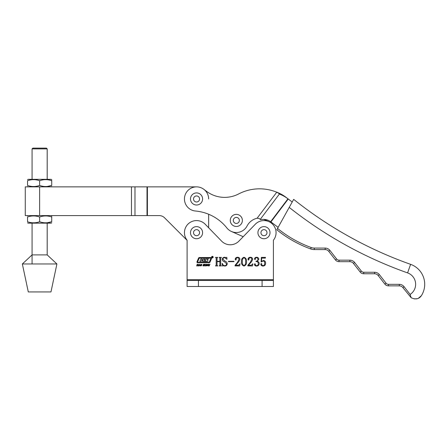 <?xml version="1.0" encoding="UTF-8"?>
<svg xmlns="http://www.w3.org/2000/svg" width="447" height="447" viewBox="0 0 447 447"><rect width="100%" height="100%" fill="white"/><g stroke="black" fill="none" stroke-linecap="round" stroke-linejoin="round"><path stroke-width="0.67" d="M211.599 257.12A0.793 0.793 0 0 0 212.386 257.908A0.793 0.793 0 0 0 213.18 257.12A0.793 0.793 0 0 0 212.386 256.327A0.793 0.793 0 0 0 211.599 257.12M213.068 257.12A0.676 0.676 0 0 0 212.386 256.438A0.676 0.676 0 0 0 211.71 257.12A0.676 0.676 0 0 0 212.386 257.796A0.676 0.676 0 0 0 213.068 257.12M207.967 260.78A0.453 0.453 0 0 0 207.821 260.445L206.911 259.349L208.57 259.048L206.24 259.048A1.581 1.581 0 0 0 205.279 259.377A0.453 0.453 0 0 0 205.246 260.07L206.106 261.121L204.005 261.121L204.743 259.036L203.452 259.036L202.972 259.964L201.932 259.964L202.167 259.036L200.876 259.036L199.854 261.372L201.144 261.372L201.698 260.277L202.854 260.389L202.43 261.372L206.972 261.372A1.581 1.581 0 0 0 207.738 261.177A0.453 0.453 0 0 0 207.967 260.78M210.872 258.45L210.66 258.137L199.513 258.137A0.453 0.453 0 0 0 199.099 258.411L197.591 261.948L197.797 262.266L208.799 262.266A0.676 0.676 0 0 0 209.425 261.853L210.872 258.45M211.632 258.204A0.676 0.676 0 0 0 210.956 257.528L199.401 257.528A0.905 0.905 0 0 0 198.569 258.075L196.993 261.774A0.676 0.676 0 0 0 197.619 262.713L209.023 262.713A1.129 1.129 0 0 0 210.062 262.026L211.576 258.472A0.676 0.676 0 0 0 211.632 258.204M273.419 240.223A12.091 12.091 0 0 0 268.518 221.472A12.091 12.091 0 0 0 255.293 224.254L238.938 241.101A12.091 12.091 0 0 1 221.583 241.101L205.223 224.254A12.091 12.091 0 0 0 188.55 223.601A12.091 12.091 0 0 0 187.103 240.223L187.103 280.448L273.419 280.448L273.419 240.223A12.091 12.091 0 0 0 268.876 221.623L263.791 219.371M212.42 256.673L212.716 257.533L212.398 257.103L212.141 257.533L212.42 256.673M206.385 265.781L206.86 264.406L207.95 264.406L207.475 265.781L206.385 265.781M203.223 264.948L203.486 264.333L204.447 264.356L204.475 264.73L203.536 264.658L204.234 265.211L203.977 265.853L202.921 265.825L202.932 265.395L203.486 265.769L203.938 265.529L203.223 264.948M198.496 265.993L199.77 264.188L199.848 265.993L199.502 265.468L198.887 265.468L198.496 265.993M261.495 261.473L263.456 260.472C264.909 260.696 265.63 261.573 265.619 263.11C265.647 264.915 264.797 265.892 263.06 266.043C261.78 266.015 261.014 265.401 260.757 264.199L261.361 263.434L261.825 263.998L261.523 264.87L263.02 265.686C264.244 265.395 264.792 264.563 264.669 263.194C264.769 261.97 264.283 261.221 263.21 260.947L261.115 261.97L261.35 257.394L265.501 257.394L265.345 258.103L261.668 258.103L261.495 261.473M250.191 262.473L251.75 259.478C251.778 258.332 251.236 257.718 250.136 257.628L248.677 258.752L249.024 259.629L248.566 260.115L247.956 259.383C248.13 258.036 248.918 257.332 250.331 257.271C251.773 257.265 252.561 257.964 252.7 259.372L251.549 261.724L248.431 265.211L251.376 265.211L252.818 263.791L252.516 265.926L247.839 265.926L247.839 265.306L250.191 262.473M237.396 262.473L238.955 259.478C238.977 258.332 238.441 257.718 237.34 257.628L235.876 258.752L236.228 259.629L235.765 260.115L235.161 259.383C235.329 258.036 236.122 257.332 237.53 257.271C238.972 257.265 239.765 257.964 239.899 259.372L238.748 261.724L235.636 265.211L238.575 265.211L240.017 263.791L239.715 265.926L235.044 265.926L235.044 265.306L237.396 262.473M226.506 263.736L224.573 261.836C223.204 261.478 222.427 260.657 222.243 259.377C222.461 258.014 223.271 257.31 224.673 257.271L226.299 257.628L226.802 257.271L226.981 259.305L224.595 257.628C223.545 257.656 222.997 258.21 222.952 259.277L225.014 261.132C226.327 261.556 227.065 262.428 227.221 263.736C227.076 265.216 226.266 265.982 224.78 266.043L223.187 265.686L222.539 266.043L222.125 263.54L222.422 263.434C222.69 264.797 223.489 265.546 224.813 265.686C225.975 265.591 226.54 264.942 226.506 263.736M220.701 258.142L220.701 265.172L221.41 265.926L219.159 265.926L219.874 265.183L219.874 261.657L217.03 261.657L217.03 265.183L217.739 265.926L215.488 265.926L216.197 265.172L216.197 258.142L215.488 257.394L217.739 257.394L217.03 258.142L217.03 261.299L219.874 261.299L219.874 258.142L219.159 257.394L221.41 257.394L220.701 258.142M233.977 261.657L228.406 261.657L228.406 261.299L233.977 261.299L233.977 261.657M246.537 261.629C246.744 263.864 245.9 265.334 244.012 266.043C242.09 265.35 241.235 263.881 241.441 261.629C241.251 259.405 242.112 257.953 244.012 257.271C245.9 257.964 246.744 259.416 246.537 261.629M257.288 261.288C258.467 261.651 259.109 262.434 259.215 263.641C259.031 265.188 258.142 265.993 256.561 266.043C255.377 266.043 254.639 265.501 254.36 264.412L254.919 263.674L255.427 264.261L255.226 264.998L256.444 265.686C257.712 265.579 258.327 264.864 258.271 263.54C258.187 262.149 257.438 261.484 256.019 261.54L256.019 261.182C257.226 261.177 257.858 260.579 257.913 259.377C257.902 258.316 257.388 257.729 256.371 257.628L255.226 258.366L255.427 259.104L254.997 259.646L254.477 258.953C254.712 257.835 255.438 257.276 256.645 257.271C257.919 257.332 258.657 257.98 258.863 259.226L257.288 261.288M196.613 265.993L197.228 264.205L197.546 264.205L197.295 264.937L198.043 264.937L198.613 264.205L197.999 265.993L197.68 265.993L197.96 265.183L197.211 265.183L196.613 265.993M200.323 265.781L200.804 264.406L201.888 264.406L201.413 265.781L200.323 265.781M204.363 265.993L204.983 264.205L205.302 264.205L205.044 264.937L205.793 264.937L206.369 264.205L205.749 265.993L205.43 265.993L205.709 265.183L204.961 265.183L204.363 265.993M208.151 265.462L208.587 264.205L208.905 264.205L208.475 265.451L208.732 265.769L209.973 264.205L209.246 265.842L208.648 266.015L208.151 265.462M273.419 280.448L273.419 286.493L187.103 286.493L187.103 280.448M245.587 261.629C245.844 259.819 245.319 258.483 244.012 257.628C242.715 258.517 242.173 259.852 242.391 261.629C242.157 263.439 242.699 264.792 244.012 265.686C245.314 264.797 245.839 263.451 245.587 261.629M199.507 265.222L199.507 264.568L199.055 265.222L199.507 265.222M201.608 264.574L200.966 264.574L200.608 265.613L201.245 265.613L201.608 264.574M207.665 264.574L207.028 264.574L206.665 265.613L207.307 265.613L207.665 264.574M212.336 256.707L212.403 257.07L212.336 256.707M238.614 193.959A30.234 30.234 0 0 1 206.425 191.266L203.838 189.316A12.091 12.091 0 0 0 185.265 194.607A12.091 12.091 0 0 0 195.456 211.012A45.354 45.354 0 0 1 226.869 227.948A12.091 12.091 0 0 0 247.062 225.998A15.12 15.12 0 0 1 257.103 218.237L276.754 192.21A45.354 45.354 0 0 0 238.614 193.959A30.234 30.234 0 0 1 206.425 191.266L203.838 189.316A12.091 12.091 0 0 1 208.643 198.965M257.103 218.237L259.02 218.427L260.612 219.633A15.12 13.349 -52.9 0 1 270.647 221.712L287.957 198.792L285.694 197.077A45.354 40.046 127.1 0 0 277.537 192.512M292.209 202.005L287.957 198.792A45.354 40.046 127.1 0 0 279.805 194.221L277.045 192.137M278.123 227.355L270.647 221.712M276.754 192.21L278.213 193.02M236.334 226.467A6.046 6.046 0 0 0 242.38 220.421A6.046 6.046 0 0 0 236.334 214.376A6.046 6.046 0 0 0 230.283 220.421A6.046 6.046 0 0 0 236.334 226.467M164.574 217.806L187.103 240.33L164.574 217.806A7.56 7.56 0 0 0 159.233 215.594A7.56 7.56 0 0 1 164.574 217.806M208.643 214.242L208.643 227.769L208.643 214.242M159.233 215.594L25.272 215.594L25.272 186.874L196.546 186.874M32.072 254.896L47.192 254.896L56.914 263.965L22.35 263.965L32.072 254.896M56.914 263.965L50.969 291.936L28.295 291.936L22.35 263.965M255.293 224.254A12.091 12.091 0 0 1 268.876 221.623M238.938 241.101L243.207 236.698L231.429 231.473A12.091 12.091 0 0 1 226.864 227.948M263.97 238.726A6.046 6.046 0 0 0 270.016 232.675A6.046 6.046 0 0 0 263.97 226.629A6.046 6.046 0 0 0 257.925 232.675A6.046 6.046 0 0 0 263.97 238.726M196.546 238.726A6.046 6.046 0 0 0 202.597 232.675A6.046 6.046 0 0 0 196.546 226.629A6.046 6.046 0 0 0 190.5 232.675A6.046 6.046 0 0 0 196.546 238.726M196.546 205.011A6.046 6.046 0 0 0 202.597 198.965A6.046 6.046 0 0 0 196.546 192.92A6.046 6.046 0 0 0 190.5 198.965A6.046 6.046 0 0 0 196.546 205.011M32.072 148.873L32.832 148.113L46.438 148.113L47.192 148.873L32.072 148.873L32.072 179.314M39.632 185.466C35.609 186.885 31.581 186.885 27.541 185.466C27.541 186.885 27.541 186.885 27.541 185.466L27.541 180.722C27.541 179.303 27.541 179.303 27.541 180.722C27.541 179.303 27.541 179.303 27.541 180.722C31.558 179.303 35.592 179.303 39.632 180.722L39.632 185.466C43.672 186.885 47.706 186.885 51.729 185.466C51.729 186.885 51.729 186.885 51.729 185.466C51.729 186.885 51.729 186.885 51.729 185.466L51.729 180.722C51.729 179.303 51.729 179.303 51.729 180.722L51.729 180.353M27.541 179.638L28.105 179.314L51.159 179.314L51.729 179.638M47.192 186.472L51.729 185.466M39.632 180.722C43.655 179.303 47.684 179.303 51.729 180.722M27.541 222.824L28.105 223.154L51.159 223.154L51.729 222.824M39.632 221.746C35.609 223.165 31.581 223.165 27.541 221.746C27.541 223.165 27.541 223.165 27.541 221.746L27.541 217.002C27.541 215.583 27.541 215.583 27.541 217.002C27.541 215.583 27.541 215.583 27.541 217.002C31.558 215.583 35.592 215.583 39.632 217.002L39.632 221.746C43.672 223.165 47.706 223.165 51.729 221.746C51.729 223.165 51.729 223.165 51.729 221.746C51.729 223.165 51.729 223.165 51.729 221.746L51.729 217.002C51.729 215.583 51.729 215.583 51.729 217.002L51.729 216.633M47.192 222.751L51.729 221.746M39.632 217.002C43.655 215.583 47.684 215.583 51.729 217.002M411.095 297.646L402.881 287.605L411.095 297.646L410.123 294.439A12.091 12.091 0 0 0 407.58 272.893A411.944 411.944 0 0 1 289.215 207.397L293.679 199.362A402.87 402.87 0 0 0 410.609 264.345A21.165 21.165 0 0 1 421.426 295.607C419.029 299.144 415.581 299.82 411.095 297.646L411.698 298.032M414.101 298.887L417.291 298.702M418.375 298.3L421.348 295.73M289.215 207.397L277.537 228.411A116.404 116.404 0 0 0 311.19 247.521A9.069 9.069 0 0 0 314.286 248.068L325.165 248.079A6.046 6.046 0 0 1 329.931 250.409L336.619 258.992A3.023 3.023 0 0 0 338.999 260.16L349.884 260.171A6.046 6.046 0 0 1 354.644 262.501L361.332 271.083A3.023 3.023 0 0 0 363.718 272.245L374.597 272.257A6.046 6.046 0 0 1 379.358 274.587L386.052 283.169A3.023 3.023 0 0 0 388.432 284.337L399.311 284.348A6.046 6.046 0 0 1 404.077 286.678L410.123 294.439M325.165 249.594L325.165 248.079A6.046 6.046 0 0 1 329.931 250.409L328.735 251.343L335.429 259.925L328.735 251.343A4.537 4.537 0 0 0 325.165 249.594L314.286 249.582A10.583 10.583 0 0 1 310.671 248.94A117.913 117.913 0 0 1 276.788 229.752L277.537 228.411M349.878 261.685L349.884 260.171A6.046 6.046 0 0 1 354.644 262.501L353.454 263.428L360.142 272.011L353.454 263.428A4.537 4.537 0 0 0 349.878 261.685L338.999 261.668A4.537 4.537 0 0 1 335.429 259.925L336.619 258.992M386.052 283.169L384.856 284.102A4.537 4.537 0 0 0 388.426 285.845A4.537 4.537 0 0 1 384.856 284.102L378.168 275.52A4.537 4.537 0 0 0 374.597 273.771L363.713 273.76A4.537 4.537 0 0 1 360.142 272.011L361.332 271.083M388.426 285.845L399.311 285.862L388.426 285.845L388.432 284.337M402.881 287.605A4.537 4.537 0 0 0 399.311 285.862L399.311 284.348A6.046 6.046 0 0 1 404.077 286.678L402.881 287.605M273.419 279.688L187.103 279.688M262.082 286.493L262.082 280.448M198.44 286.493L198.44 280.448M260.255 219.36L279.448 193.953M270.927 221.924L288.242 199.004M236.334 223.444A3.023 3.023 0 0 0 239.357 220.421A3.023 3.023 0 0 0 236.334 217.398A3.023 3.023 0 0 0 233.312 220.421A3.023 3.023 0 0 0 236.334 223.444M147.404 186.874L147.404 215.594M39.632 186.874L39.632 215.594M131.474 186.874L131.474 215.594M134.977 186.874L134.977 215.594M147.013 186.874L147.013 215.594M263.97 235.698A3.023 3.023 0 0 0 266.993 232.675A3.023 3.023 0 0 0 263.97 229.652A3.023 3.023 0 0 0 260.947 232.675A3.023 3.023 0 0 0 263.97 235.698M196.546 235.698A3.023 3.023 0 0 0 199.574 232.675A3.023 3.023 0 0 0 196.546 229.652A3.023 3.023 0 0 0 193.523 232.675A3.023 3.023 0 0 0 196.546 235.698M196.546 201.988A3.023 3.023 0 0 0 199.574 198.965A3.023 3.023 0 0 0 196.546 195.942A3.023 3.023 0 0 0 193.523 198.965A3.023 3.023 0 0 0 196.546 201.988M311.19 247.521L310.671 248.94M314.286 248.068L314.286 249.582M338.999 260.16L338.999 261.668M363.718 272.245L363.713 273.76M374.597 272.257L374.597 273.771M379.358 274.587L378.168 275.52M410.609 264.345L407.58 272.893M32.072 223.154L32.072 263.965M47.192 148.873L47.192 179.314M47.192 223.154L47.192 254.896M28.105 186.874L27.541 186.544M51.159 186.874L51.729 186.544M28.105 215.594L27.541 215.923M51.159 215.594L51.729 215.923"/></g></svg>
